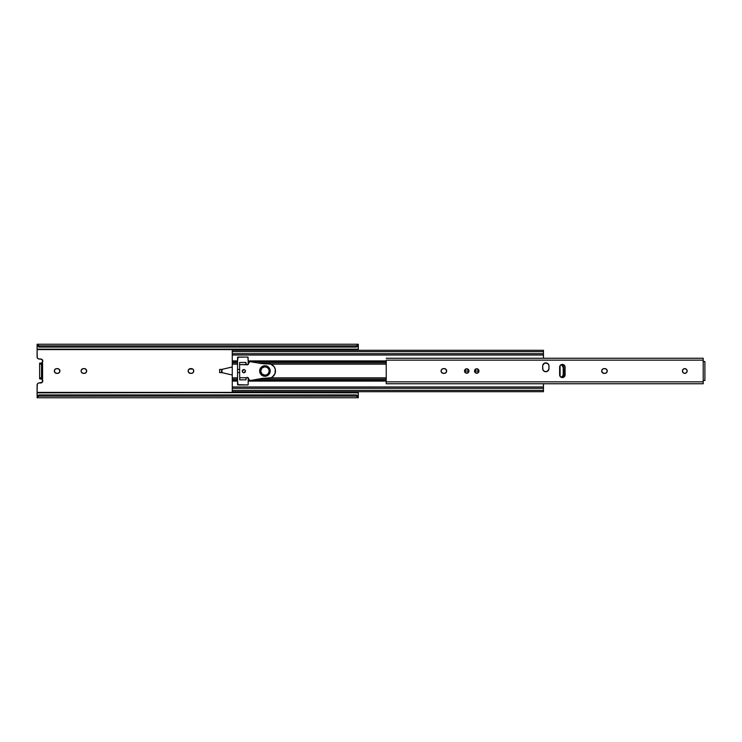 <?xml version="1.0" encoding="UTF-8"?>
<svg xmlns="http://www.w3.org/2000/svg" width="742" height="742" viewBox="0 0 742 742"><rect width="100%" height="100%" fill="white"/><g stroke="black" fill="none" stroke-linecap="round" stroke-linejoin="round"><path stroke-width="1.11" d="M188.338 370.1A2.374 2.374 0 0 0 188.561 372.308L188.208 370.536L189.219 369.024L192.697 369.024L193.569 370.091L193.569 371.909L192.289 373.189L190.536 373.374A2.374 2.374 0 0 1 188.162 371A2.374 2.374 0 0 1 190.536 368.626A2.374 2.374 0 0 0 188.57 369.674M188.57 372.326A2.374 2.374 0 0 0 190.536 373.374L188.561 372.317M81.277 371.909L81.277 370.091L83.002 368.672L85.219 368.811L86.638 370.536L86.285 372.317L84.773 373.328L82.557 373.189L81.277 371.909A2.374 2.374 0 0 0 83.466 373.374A2.374 2.374 0 0 1 81.101 371A2.374 2.374 0 0 0 81.277 371.9M54.333 371A2.374 2.374 0 0 0 56.698 373.374A2.374 2.374 0 0 1 54.333 371L55.029 369.321L56.698 368.626L58.859 369.024L59.916 371L59.221 372.679L57.542 373.374L55.381 372.976L54.333 371A2.374 2.374 0 0 1 56.698 368.626A2.374 2.374 0 0 0 55.39 369.024M41.023 378.902A2.041 2.041 0 0 1 42.795 381.091A2.041 2.041 0 0 1 40.68 382.965L42.22 382.343L42.786 381.128L42.266 379.552L41.023 378.902L42.563 379.969L42.377 382.167L38.398 383.122L37.258 384.263L37.1 392.388L358.303 392.388L358.303 391.702L358.303 392.843L37.1 392.388L358.303 392.388L37.1 392.843L37.1 395.866L37.1 385.07L37.1 392.388M37.1 349.612L37.1 356.93L37.1 349.612L358.303 349.612L358.303 346.523L358.303 349.157L37.1 349.612L37.1 346.134L39.205 347.08L356.197 347.08L356.197 345.855L357.709 345.392L358.303 344.232L37.1 344.232L37.1 349.157L358.303 349.157L358.303 350.298L358.303 349.612L37.1 349.612L37.258 357.737L38.398 358.878L41.793 359.323L42.795 360.909L42.35 362.356L41.023 363.098L42.637 361.873L42.442 359.916L41.357 359.128L38.398 358.878M42.582 363.098L42.582 378.902L41.524 378.902L42.582 378.902L42.582 363.098L39.632 363.098L39.632 378.902L41.524 378.902L41.524 363.098L39.632 363.098L39.632 377.854L41.524 377.854L41.524 364.146L39.632 364.146L41.524 364.146L41.524 363.098L42.582 363.098M219.623 372.577L219.623 369.423L219.623 372.577L221.57 372.577L221.57 369.423L219.623 369.423L221.728 369.423L221.57 372.577L232.265 375.007L221.979 372.642L221.728 369.423L232.265 366.993L221.979 369.358L221.979 372.642L219.623 372.577M37.1 344.232L37.694 345.392L39.205 345.855L356.197 345.855L39.205 345.855L39.205 347.08L356.197 347.08L358.303 346.523L358.303 344.844M41.255 363.051L42.479 362.17L42.786 360.872M42.721 360.538L41.023 359.054M41.023 382.946L42.721 381.462M42.795 380.785L41.515 379.032M193.569 371.9A2.374 2.374 0 0 0 193.699 371.473L193.745 371A2.374 2.374 0 0 0 193.569 370.1M191.844 368.672L191.38 368.626A2.374 2.374 0 0 1 193.745 371A2.374 2.374 0 0 1 191.38 373.374A2.374 2.374 0 0 0 193.569 371.918M86.285 372.308A2.374 2.374 0 0 0 86.638 371.464L86.684 371A2.374 2.374 0 0 0 86.499 370.1M84.773 368.672L84.31 368.626A2.374 2.374 0 0 1 86.684 371A2.374 2.374 0 0 1 84.31 373.374A2.374 2.374 0 0 0 86.276 372.326M59.87 371.464L59.916 371M58.006 368.672L57.542 368.626A2.374 2.374 0 0 1 59.916 371A2.374 2.374 0 0 1 57.542 373.374A2.374 2.374 0 0 0 58.859 372.976M358.303 397.155L358.303 395.662L358.303 397.758L357.709 396.608L356.197 396.145L39.205 396.145L37.694 396.608L37.1 397.768L37.694 396.608L39.205 396.145L356.197 396.145L356.197 394.92L39.205 394.92L39.205 396.145L39.205 394.92L37.202 395.755L37.1 397.155M358.303 395.662L356.197 394.92L39.205 394.92L37.1 395.866M358.303 395.477L358.303 392.843L358.303 395.477M358.303 344.242L358.303 346.338M40.68 382.965L39.205 382.965L40.68 382.965A2.041 2.041 0 0 0 41.737 379.134M37.1 385.07A2.105 2.105 0 0 1 39.205 382.965L39.205 382.965M37.721 383.577A2.105 2.105 0 0 0 37.137 384.653M42.563 362.022A2.041 2.041 0 0 0 40.68 359.035L39.205 359.035A2.105 2.105 0 0 1 37.1 356.93M37.137 357.347A2.105 2.105 0 0 0 37.721 358.423M41.737 362.866A2.041 2.041 0 0 0 42.554 362.04M40.68 359.035A2.041 2.041 0 0 1 42.795 360.909A2.041 2.041 0 0 1 41.023 363.098M41.524 377.854L39.632 377.854L39.632 378.902L41.524 378.902L41.524 377.854M39.205 347.08L39.205 345.855L37.1 344.576L37.1 346.134L39.205 347.08M358.303 397.424L358.303 395.866L356.197 394.92L356.197 396.145L358.303 397.424M358.303 346.134L358.303 344.576L356.197 345.855L356.197 347.08L358.303 346.134M239.629 369.423L237.533 369.423L239.629 369.423M237.533 372.577L239.657 372.577L237.533 372.577M243.181 372.577L244.535 372.577L243.181 372.577M58.868 372.966A2.374 2.374 0 0 0 58.868 369.034M58.859 369.024A2.374 2.374 0 0 0 57.551 368.626L56.698 368.626M57.542 373.374L56.698 373.374M86.276 369.674A2.374 2.374 0 0 0 85.219 368.811M85.209 368.811A2.374 2.374 0 0 0 84.31 368.626L83.466 368.626A2.374 2.374 0 0 0 81.101 371A2.374 2.374 0 0 1 81.277 370.1M84.31 373.374L83.466 373.374M82.557 368.811A2.374 2.374 0 0 0 81.277 370.082M193.569 370.082A2.374 2.374 0 0 0 191.38 368.626L190.536 368.626M191.38 373.374L190.536 373.374M248.134 384.634L247.652 384.959A0.529 0.529 0 0 0 248.18 384.439L248.18 381.091L386.23 381.091L248.18 381.091L248.18 380.386L249.312 380.386L248.18 380.386L248.18 384.439L247.652 384.959L237.579 384.634M253.115 380.386L386.23 380.386L253.115 380.386M248.18 379.162L248.18 380.386L248.18 379.162L248.774 379.162L248.18 379.162L248.282 377.845L248.18 379.162M386.23 379.162L258.698 379.162L386.23 379.162M386.23 377.845L270.784 377.845L386.23 377.845M248.18 364.155L248.18 362.838L248.709 362.838L248.18 362.838L248.18 364.155M386.23 364.155L270.895 364.155L386.23 364.155M386.23 362.838L258.133 362.838L386.23 362.838M248.18 361.614L248.18 362.838L248.18 360.909L386.23 360.909L248.18 360.909L248.18 361.614L251.529 361.614L248.18 361.614M386.23 361.614L252.132 361.614L386.23 361.614M543.459 387.259L543.459 388.316L543.459 386.972L232.265 386.972L232.265 388.316L543.459 388.316L543.459 390.357L543.459 388.316L232.265 388.316L232.265 390.357L543.459 390.357L543.459 391.674L232.265 391.702L543.459 391.702L232.265 391.702L543.459 391.702L543.459 390.357L232.265 390.357L232.265 391.693M232.265 386.972L543.459 386.972L543.459 383.753L543.459 386.972L232.265 386.972L232.265 380.386L237.533 380.386L237.533 381.091L232.265 381.091L232.265 386.972M247.652 384.959L238.061 384.959L237.533 381.091L232.265 381.091L232.265 380.386L237.533 380.386L237.533 379.162L232.265 379.162L232.265 380.386L232.265 379.162L237.533 379.162L237.533 377.845L232.265 377.845L232.265 379.162L232.265 377.845L237.533 377.845L237.533 364.155L232.265 364.155L232.265 377.845L232.265 364.155L237.533 364.155L237.533 362.838L232.265 362.838L232.265 364.155L232.265 362.838L237.533 362.838L237.533 361.614L232.265 361.614L232.265 362.838L232.265 360.909L237.533 360.909L237.533 361.614L232.265 361.614L232.265 360.909L237.533 360.909L238.061 357.041L247.856 357.078L248.18 360.909L248.023 357.19M543.459 358.247L543.459 355.028L232.265 355.028L232.265 360.909L232.265 355.028L543.459 355.028L543.459 353.684L232.265 353.684L232.265 355.028L543.459 355.028L543.459 358.247M232.265 355.001L232.265 350.298L543.459 350.298L232.265 350.298L543.459 350.298L543.459 351.643L543.459 350.298L232.265 350.298L232.265 351.643L543.459 351.643L543.459 353.684L543.459 351.643L232.265 351.643L232.265 353.684L543.459 353.684L543.459 355.019M237.69 357.19L247.652 357.041L248.18 357.561A0.529 0.529 0 0 0 247.652 357.041M232.265 387.259L232.265 391.6M238.061 384.959A0.529 0.529 0 0 1 237.533 384.439L237.533 357.561A0.529 0.529 0 0 1 238.061 357.041M242.282 371.167A1.577 1.577 0 0 0 245.407 371.454A1.577 1.577 0 0 0 245.435 371.139A1.577 1.577 0 0 1 243.868 372.734A1.577 1.577 0 0 1 242.282 371.167L242.745 372.28L243.868 372.734L245.435 371.139L244.971 370.026L243.849 369.572L242.282 371.167A1.577 1.577 0 0 1 243.849 369.572A1.577 1.577 0 0 1 245.435 371.139A1.577 1.577 0 0 0 245.407 370.833L244.971 370.026M262.047 363.645L268.038 363.599A7.374 7.374 0 0 1 275.467 370.926A7.374 7.374 0 0 1 268.15 378.355A7.374 7.374 0 0 0 270.969 377.771L262.149 378.401L249.943 380.59L247.642 377.483L246.52 377.734L246.019 378.782L246.539 377.724L239.694 377.771L239.592 364.6L247.55 364.767L249.804 361.623L262.047 363.645L270.867 364.146L274.197 366.836L275.319 369.488L274.93 373.755L272.24 377.084A7.374 7.374 0 0 0 272.147 364.814L270.867 364.146A7.374 7.374 0 0 0 268.038 363.599L262.047 363.645L249.804 361.623A1.057 1.057 0 0 0 248.783 362.467L248.514 363.793A1.317 1.317 0 0 1 246.446 364.545L247.077 364.795M246.4 364.517L245.908 363.497L247.04 364.795L248.505 363.793A1.317 1.317 0 0 1 248.394 364.099M247.318 364.804L247.986 364.563M247.169 377.465L246.52 377.734A1.317 1.317 0 0 1 248.616 378.448L247.411 377.455M248.783 362.467A1.057 1.057 0 0 1 248.913 362.133L249.451 361.688M269.485 363.728L270.867 364.146M272.24 377.084L269.587 378.197M249.59 380.535L249.043 380.099A1.057 1.057 0 0 1 248.904 379.765A1.057 1.057 0 0 0 249.943 380.59L262.149 378.401L268.15 378.355L262.149 378.401M248.06 377.669L239.694 377.771L239.703 379.839L246.029 379.83L246.019 378.782A1.317 1.317 0 0 1 248.616 378.439M244.452 369.692L243.246 369.692M242.393 370.555L242.309 370.852A1.577 1.577 0 0 0 242.282 371.158M242.309 371.473L242.745 372.28M243.265 372.614L244.47 372.605M246.047 364.062L246.446 364.545L239.592 364.6L239.583 362.486L245.899 362.439L245.908 363.497A1.317 1.317 0 0 0 246.047 364.062L245.899 362.439L239.583 362.486L239.703 379.876L246.029 379.83L246.019 378.782M246.047 364.072A1.317 1.317 0 0 0 247.967 364.582M252.252 380.581L249.943 380.59M248.616 378.448L248.904 379.765M246.019 378.726L246.539 377.724M245.407 370.833A1.577 1.577 0 0 0 242.309 370.852M269.151 371A4.211 4.211 0 0 1 264.931 375.211A4.211 4.211 0 0 1 260.72 371L259.663 371A5.268 5.268 0 0 0 264.931 376.268A5.268 5.268 0 0 0 270.199 371L269.151 371L268.827 372.614L267.278 374.506L264.931 375.211L261.954 373.977L260.72 371L261.954 368.023L264.931 366.789L267.278 367.494L268.827 369.386L269.151 371L270.199 371A5.268 5.268 0 0 1 264.931 376.268A5.268 5.268 0 0 1 259.663 371A5.268 5.268 0 0 1 264.931 365.732A5.268 5.268 0 0 1 270.199 371L268.66 374.729L264.931 376.268L261.212 374.729L259.663 371L261.212 367.271L264.931 365.732L268.66 367.271L270.199 371A5.268 5.268 0 0 0 264.931 365.732A5.268 5.268 0 0 0 259.663 371L260.72 371A4.211 4.211 0 0 1 264.931 366.789A4.211 4.211 0 0 1 269.151 371M703.212 380.488L703.212 361.512L704.9 361.512L704.9 380.488L703.212 380.488L704.9 380.488L704.9 361.512L703.212 361.512L703.212 380.488M468.953 371A2.217 2.217 0 0 0 466.737 368.783A2.217 2.217 0 0 0 464.529 371A2.217 2.217 0 0 1 466.737 368.783A2.217 2.217 0 0 1 468.953 371L468.304 372.567L466.737 373.217L465.178 372.567L464.529 371L465.178 369.433L466.737 368.783L468.304 369.433L468.953 371A2.217 2.217 0 0 1 466.737 373.217A2.217 2.217 0 0 1 464.529 371A2.217 2.217 0 0 0 466.737 373.217A2.217 2.217 0 0 0 468.953 371M474.583 371.436A2.217 2.217 0 0 0 478.961 371.009A2.217 2.217 0 0 0 474.583 370.564L475.52 369.164L477.18 368.83L478.59 369.766L478.924 371.436L478.312 372.567L476.754 373.217L475.186 372.567L474.537 371A2.217 2.217 0 0 1 476.754 368.783A2.217 2.217 0 0 1 478.961 371A2.217 2.217 0 0 1 476.754 373.217A2.217 2.217 0 0 1 474.537 371L474.583 370.564M474.574 370.573A2.217 2.217 0 0 0 474.574 371.427M686.74 369.674A2.374 2.374 0 0 0 682.399 371A2.374 2.374 0 0 1 684.773 368.626A2.374 2.374 0 0 1 687.148 371A2.374 2.374 0 0 0 686.749 369.692M601.679 371A2.374 2.374 0 0 0 604.053 373.374A2.374 2.374 0 0 1 601.679 371L602.374 369.321L604.053 368.626L606.214 369.024L607.262 371L606.566 372.679L604.897 373.374L602.736 372.976L601.679 371A2.374 2.374 0 0 1 604.053 368.626A2.374 2.374 0 0 0 601.679 371M441.082 371.009A2.374 2.374 0 0 0 443.447 373.374A2.374 2.374 0 0 1 441.082 371L441.778 369.321L443.447 368.626L445.608 369.024L446.665 371L445.97 372.679L444.291 373.374L442.13 372.976L441.082 371A2.374 2.374 0 0 1 443.447 368.626A2.374 2.374 0 0 0 441.082 370.991M703.212 383.744L703.212 358.247L703.212 360.148L386.23 360.148L386.23 383.753L703.212 383.753L703.212 381.852L386.23 381.852L703.212 381.852L703.212 360.148L386.23 360.148L386.23 383.744M559.839 366.103L560.089 365.63A2.736 2.736 0 0 0 559.635 367.151A2.736 2.736 0 0 1 562.371 364.415A2.736 2.736 0 0 1 565.116 367.151L564.653 376.37L563.419 377.381L561.323 377.381L560.089 376.37L559.635 374.849L559.681 366.622L560.433 365.212L562.371 364.415L564.31 365.212L565.061 366.622L565.116 374.849A2.736 2.736 0 0 1 562.371 377.585A2.736 2.736 0 0 1 559.635 374.849A2.736 2.736 0 0 0 560.089 376.361M542.727 365.426L544.619 363.126L547.587 363.422L548.932 365.426L548.932 369.191L547.039 371.501L544.619 371.501L542.903 369.785L542.662 366.047A3.163 3.163 0 0 1 545.824 362.884A3.163 3.163 0 0 1 548.987 366.047A3.163 3.163 0 0 0 547.587 363.422M682.807 372.326A2.374 2.374 0 0 0 687.148 371L686.452 372.679L684.773 373.374L683.094 372.679L682.399 371L683.094 369.321L684.773 368.626L686.452 369.321L687.148 371A2.374 2.374 0 0 1 684.773 373.374A2.374 2.374 0 0 1 682.399 371A2.374 2.374 0 0 0 682.798 372.308L682.584 371.909M564.653 376.37L564.903 375.897A2.736 2.736 0 0 1 563.428 377.372M547.577 363.413A3.163 3.163 0 0 0 547.039 363.126L546.446 362.949A3.163 3.163 0 0 0 545.212 362.949M548.746 369.785L548.987 368.579A3.163 3.163 0 0 1 545.824 371.742A3.163 3.163 0 0 1 542.662 368.579L542.903 369.785M605.351 373.328L605.797 373.189A2.374 2.374 0 0 0 606.566 372.679M606.214 369.024L605.797 368.811A2.374 2.374 0 0 0 604.897 368.626A2.374 2.374 0 0 1 607.262 371A2.374 2.374 0 0 1 604.897 373.374A2.374 2.374 0 0 0 605.797 373.189M446.48 370.091L446.267 369.683A2.374 2.374 0 0 1 446.267 372.308M444.755 368.672L444.291 368.626A2.374 2.374 0 0 1 446.665 371A2.374 2.374 0 0 1 444.291 373.374A2.374 2.374 0 0 0 446.257 372.326M443.447 368.626L444.291 368.626A2.374 2.374 0 0 1 446.257 369.674M444.291 373.374L443.447 373.374M604.053 368.626L604.897 368.626M607.216 370.536A2.374 2.374 0 0 0 605.806 368.811M604.897 373.374L604.053 373.374M547.039 363.126A3.163 3.163 0 0 0 546.446 362.949M545.203 362.949A3.163 3.163 0 0 0 544.072 363.413M544.072 363.422A3.163 3.163 0 0 0 542.662 366.047L542.662 368.579A3.163 3.163 0 0 0 548.06 370.815A3.163 3.163 0 0 0 548.987 368.579L548.987 366.047M565.116 367.142A2.736 2.736 0 0 0 564.903 366.112M564.903 366.103A2.736 2.736 0 0 0 563.428 364.628M563.419 364.619A2.736 2.736 0 0 0 560.099 365.62M560.85 377.122A2.736 2.736 0 0 0 563.419 377.381M564.903 375.888A2.736 2.736 0 0 0 565.116 374.849M559.635 374.849L559.635 367.151M560.961 364.804L563.159 365.834L563.79 367.225L563.642 375.406L562.955 376.333L560.739 377.047L562.733 376.454A2.105 1.512 -90 0 0 563.809 374.441L563.809 367.559L563.224 367.559L563.224 374.441L563.809 374.441L562.139 376.454A2.105 1.512 90 0 0 563.224 374.441L563.224 367.559L563.809 367.559A2.105 1.512 -90 0 0 562.733 365.546L562.139 365.546L563.224 367.559A2.105 1.512 90 0 0 562.139 365.546L560.961 364.804M560.08 376.342L560.08 365.658L560.08 376.342M476.856 371L474.639 371C476.049 373.718 477.449 373.718 478.859 371L476.679 371.074L478.859 371L478.238 369.507L476.754 368.895L475.26 369.507L474.639 371L475.26 372.493L476.754 373.105L478.238 372.493L478.859 371C477.449 368.282 476.049 368.282 474.639 371L476.856 371M466.848 371L464.631 371C466.032 373.718 467.441 373.718 468.842 371L466.662 371.074L468.842 371L468.23 369.507L466.737 368.895L465.253 369.507L464.631 371L465.253 372.493L466.737 373.105L468.23 372.493L468.842 371C467.441 368.282 466.032 368.282 464.631 371L466.848 371M358.303 397.768L37.1 397.768M386.23 358.247L703.212 358.247"/></g></svg>
